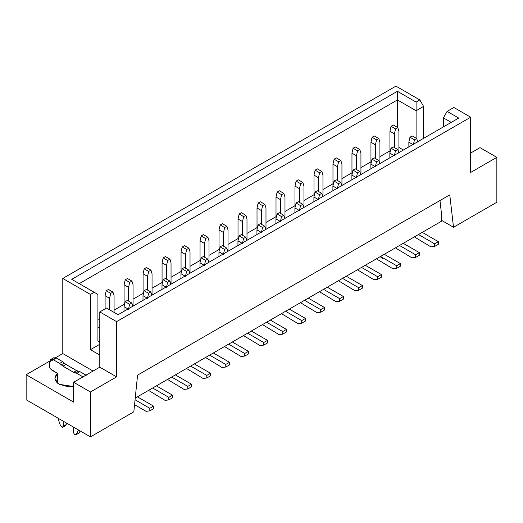 <?xml version="1.0" encoding="UTF-8"?>
<svg xmlns="http://www.w3.org/2000/svg" width="523" height="523" viewBox="0 0 523 523"><rect width="100%" height="100%" fill="white"/><g stroke="black" fill="none" stroke-linecap="round" stroke-linejoin="round"><path stroke-width="0.78" d="M496.85 202.238L453.513 227.257L441.36 220.242L453.513 227.257L496.85 202.238L496.85 157.345L470.68 172.453L470.68 117.204L116.609 321.625L116.609 376.874L90.446 391.982L90.446 436.875L133.829 411.823L137.569 375.135L449.773 194.883L453.513 227.257L449.773 194.883L137.569 375.135L133.829 411.823L90.446 436.875L90.446 391.982L116.609 376.874L116.609 321.625L470.68 117.204L470.68 172.453L496.85 157.345L496.85 202.238M439.961 200.551L441.36 212.691L439.961 200.551M26.15 399.755L26.15 374.716L49.652 361.151L26.15 374.716L26.15 399.755L90.446 436.875L26.15 399.755M55.615 357.706L62.786 353.568L62.786 278.465L395.924 86.125L419.845 99.939L423.584 106.411L423.584 138.353L423.584 106.411L419.845 99.939L395.924 86.125L62.786 278.465L90.446 294.436L94.186 292.272L71.756 279.328L397.415 91.309L416.105 102.096L419.845 99.939L416.105 102.096L416.105 110.732L423.584 106.411L416.105 110.732L416.105 138.183L416.105 102.096L397.415 91.309L71.756 279.328L94.186 292.272L90.446 294.436L62.786 278.465L62.786 353.568L93.061 371.049L62.786 353.568L55.615 357.706M480.029 147.636L496.85 157.345L480.029 147.636L470.68 153.03L480.029 147.636M443.393 126.919L443.393 117.852L447.132 111.379L453.859 107.49L470.68 117.204L453.859 107.49L447.132 111.379L458.723 118.067L118.106 314.722L106.522 308.027L99.788 311.917L116.609 321.625L99.788 311.917L99.788 367.166L116.609 376.874L99.788 367.166L73.625 382.274L90.446 391.982L73.625 382.274L73.625 402.128L26.15 374.716L73.625 402.128L73.625 382.274L99.788 367.166L99.788 311.917L106.522 308.027L118.106 314.722L458.723 118.067L447.132 111.379L443.393 117.852L443.393 126.919M135.235 398.068L441.36 221.327L441.36 212.691L441.36 221.327L135.235 398.068M99.788 327.019L97.919 328.104L99.788 327.019M99.788 344.284L90.446 349.684L99.788 355.078L90.446 349.684L90.446 294.436L90.446 349.684L99.788 344.284M451.244 122.382L443.393 117.852L451.244 122.382M389.942 150.872L379.92 156.658L389.942 150.872M370.951 161.836L360.935 167.621L370.951 161.836M351.959 172.799L341.944 178.585L351.959 172.799M332.974 183.763L322.953 189.548L332.974 183.763M313.983 194.726L303.968 200.512L313.983 194.726M294.992 205.689L284.976 211.475L294.992 205.689M276.007 216.653L265.985 222.438L276.007 216.653M257.015 227.616L246.993 233.402L257.015 227.616M238.024 238.58L228.008 244.365L238.024 238.58M219.032 249.543L209.017 255.329L219.032 249.543M200.048 260.506L190.026 266.292L200.048 260.506M181.056 271.47L171.041 277.255L181.056 271.47M162.065 282.433L152.049 288.219L162.065 282.433M143.08 293.396L133.058 299.182L143.08 293.396M124.088 304.36L114.073 310.146L124.088 304.36M99.788 318.389L97.919 319.468L99.788 318.389M397.415 127.39L397.415 99.939L79.228 283.643L397.415 99.939L397.415 91.309L397.415 99.939L416.105 110.732L397.415 99.939L397.415 127.39M403.396 150.009L398.912 147.421L403.396 150.009M51.417 369.885L57.569 373.435L57.569 383.169L57.569 373.435L54.935 378.299L54.993 379.064L59.269 384.346L68.408 386.811L73.625 386.549L59.269 384.346C54.215 380.94 53.653 377.305 57.569 373.435L50.332 368.826L51.79 369.669L51.417 369.885M97.919 341.048L97.919 294.436L94.186 292.272L97.919 294.436L97.919 341.048L99.788 342.127L97.919 341.048M443.576 221.523L444.105 221.83L443.576 221.523M83.229 377.024L76.835 373.337L73.58 372.317L62.93 366.172L59.674 363.426L53.326 359.759L49.587 361.916L49.587 367.532L50.332 368.826L49.587 367.532L49.587 361.916L50.679 359.497L53.326 359.759L59.674 363.426L62.93 366.172L73.58 372.317L76.835 373.337L83.229 377.024M57.876 418.067L60.465 425.657L62.145 427.376L63.231 426.343L63.231 421.159L63.231 426.343L62.793 427.311L62.145 427.376L60.465 425.657L57.876 418.067M73.325 426.99L73.325 432.168L74.41 434.456L76.09 434.678L78.679 430.083L75.874 434.861L74.41 434.456L73.325 432.168L73.325 426.99M80.202 430.959L79.078 432.952L76.09 434.678L79.078 432.952L80.202 430.959M62.793 427.311L65.78 425.585L66.218 422.885L66.218 424.617L65.14 425.65M52.64 359.438L56.314 358.033L62.662 361.7L65.924 364.446L76.567 370.591L79.829 371.611L86.223 375.298L79.829 371.611L76.835 373.337L79.829 371.611L78.195 371.101L75.207 372.827L78.195 371.101L76.567 370.591L73.58 372.317L76.567 370.591L65.924 364.446L62.93 366.172L65.924 364.446L64.29 363.073L61.302 364.799L64.29 363.073L62.662 361.7L59.674 363.426L62.662 361.7L56.314 358.033L53.326 359.759L56.314 358.033L53.673 357.771L50.679 359.497M124.016 306.648L125.134 301.686L127.377 300.392L125.134 301.686L124.016 306.648L124.016 311.309L124.016 306.648L128.501 309.237L124.016 306.648M143.001 295.685L144.126 290.723L146.368 289.428L144.126 290.723L143.001 295.685L143.001 300.346L143.001 295.685L147.486 298.273L143.001 295.685M161.993 284.721L163.111 279.759L165.36 278.465L163.111 279.759L161.993 284.721L161.993 289.382L161.993 284.721L166.477 287.31L161.993 284.721M180.984 273.758L182.102 268.796L184.344 267.501L182.102 268.796L180.984 273.758L180.984 278.419L180.984 273.758L185.469 276.347L180.984 273.758M199.969 262.794L201.094 257.832L203.336 256.538L201.094 257.832L199.969 262.794L199.969 267.456L199.969 262.794L204.454 265.383L199.969 262.794M218.96 251.831L220.085 246.869L222.327 245.575L220.085 246.869L218.96 251.831L218.96 256.492L218.96 251.831L223.445 254.42L218.96 251.831M237.952 240.868L239.07 235.906L241.312 234.611L239.07 235.906L237.952 240.868L237.952 245.529L237.952 240.868L242.437 243.457L237.952 240.868M256.937 229.904L258.061 224.942L260.304 223.648L258.061 224.942L256.937 229.904L256.937 234.566L256.937 229.904L261.428 232.493L256.937 229.904M275.928 218.941L277.053 213.979L279.295 212.684L277.053 213.979L275.928 218.941L275.928 223.602L275.928 218.941L280.413 221.53L275.928 218.941M389.864 153.161L390.988 148.199L393.231 146.904L390.988 148.199L389.864 153.161L389.864 157.822L389.864 153.161L394.349 155.749L389.864 153.161M408.855 142.197L409.98 137.235L412.222 135.934L409.98 137.235L408.855 142.197L408.855 146.858L408.855 142.197L413.34 144.786L408.855 142.197M370.879 164.124L371.997 159.162L374.239 157.868L371.997 159.162L370.879 164.124L370.879 168.785L370.879 164.124L375.364 166.713L370.879 164.124M351.887 175.087L353.005 170.125L355.254 168.831L353.005 170.125L351.887 175.087L351.887 179.749L351.887 175.087L356.372 177.676L351.887 175.087M332.896 186.051L334.02 181.089L336.263 179.794L334.02 181.089L332.896 186.051L332.896 190.712L332.896 186.051L337.381 188.64L332.896 186.051M313.911 197.014L315.029 192.052L317.271 190.758L315.029 192.052L313.911 197.014L313.911 201.675L313.911 197.014L318.396 199.603L313.911 197.014M294.92 207.977L296.038 203.016L298.28 201.721L296.038 203.016L294.92 207.977L294.92 212.639L294.92 207.977L299.404 210.566L294.92 207.977M66.218 424.617L63.231 426.343L66.218 424.617M75.874 434.861L79.078 432.952M128.501 309.237L129.619 304.275L125.134 301.686L129.619 304.275L131.861 302.98L127.377 300.392L131.861 302.98L132.986 306.648L131.861 302.98L129.619 304.275L128.501 309.237M147.486 298.273L148.61 293.311L144.126 290.723L148.61 293.311L150.853 292.017L146.368 289.428L150.853 292.017L151.977 295.685L150.853 292.017L148.61 293.311L147.486 298.273M166.477 287.31L167.602 282.348L163.111 279.759L167.602 282.348L169.844 281.054L165.36 278.465L169.844 281.054L170.962 284.721L169.844 281.054L167.602 282.348L166.477 287.31M185.469 276.347L186.587 271.385L182.102 268.796L186.587 271.385L188.829 270.09L184.344 267.501L188.829 270.09L189.954 273.758L188.829 270.09L186.587 271.385L185.469 276.347M204.454 265.383L205.578 260.421L201.094 257.832L205.578 260.421L207.821 259.127L203.336 256.538L207.821 259.127L208.945 262.794L207.821 259.127L205.578 260.421L204.454 265.383M223.445 254.42L224.57 249.458L220.085 246.869L224.57 249.458L226.812 248.164L222.327 245.575L226.812 248.164L227.93 251.831L226.812 248.164L224.57 249.458L223.445 254.42M242.437 243.457L243.555 238.495L239.07 235.906L243.555 238.495L245.797 237.2L241.312 234.611L245.797 237.2L246.921 240.868L245.797 237.2L243.555 238.495L242.437 243.457M261.428 232.493L262.546 227.531L258.061 224.942L262.546 227.531L264.788 226.237L260.304 223.648L264.788 226.237L265.913 229.904L264.788 226.237L262.546 227.531L261.428 232.493M280.413 221.53L281.537 216.568L277.053 213.979L281.537 216.568L283.78 215.273L279.295 212.684L283.78 215.273L284.898 218.941L283.78 215.273L281.537 216.568L280.413 221.53M394.349 155.749L395.473 150.787L390.988 148.199L395.473 150.787L397.715 149.493L393.231 146.904L397.715 149.493L398.84 153.161L397.715 149.493L395.473 150.787L394.349 155.749M413.34 144.786L414.464 139.824L409.98 137.235L414.464 139.824L416.707 138.53L412.222 135.934L416.707 138.53L417.825 142.197L416.707 138.53L414.464 139.824L413.34 144.786M375.364 166.713L376.482 161.751L371.997 159.162L376.482 161.751L378.724 160.456L374.239 157.868L378.724 160.456L379.848 164.124L378.724 160.456L376.482 161.751L375.364 166.713M356.372 177.676L357.497 172.714L353.005 170.125L357.497 172.714L359.739 171.42L355.254 168.831L359.739 171.42L360.857 175.087L359.739 171.42L357.497 172.714L356.372 177.676M337.381 188.64L338.505 183.678L334.02 181.089L338.505 183.678L340.748 182.383L336.263 179.794L340.748 182.383L341.872 186.051L340.748 182.383L338.505 183.678L337.381 188.64M318.396 199.603L319.514 194.641L315.029 192.052L319.514 194.641L321.756 193.347L317.271 190.758L321.756 193.347L322.881 197.014L321.756 193.347L319.514 194.641L318.396 199.603M299.404 210.566L300.529 205.604L296.038 203.016L300.529 205.604L302.771 204.31L298.28 201.721L302.771 204.31L303.889 207.977L302.771 204.31L300.529 205.604L299.404 210.566M301.719 320.592L285.571 311.27L301.719 320.592L305.458 318.435L305.458 321.024L301.719 323.181L301.719 320.592L301.719 323.181L297.986 323.613L301.719 323.181L305.458 321.024L305.458 318.435L289.311 309.113L305.458 318.435L301.719 320.592M281.459 313.643L297.986 323.613L281.459 313.643M265.985 208.023L265.985 229.342L265.985 208.023L264.867 204.349L262.624 205.644L261.5 210.612L261.5 224.334L261.5 210.612L257.015 208.023L257.015 229.571L257.015 208.023L261.5 210.612L262.624 205.644L258.133 203.055L257.015 208.023L258.133 203.055L262.624 205.644L264.867 204.349L260.376 201.76L258.133 203.055L260.376 201.76L264.867 204.349L265.985 208.023M284.976 197.06L284.976 218.379L284.976 197.06L283.852 193.386L281.609 194.68L280.491 199.649L280.491 213.371L280.491 199.649L276.007 197.06L276.007 218.607L276.007 197.06L280.491 199.649L281.609 194.68L277.125 192.091L276.007 197.06L277.125 192.091L281.609 194.68L283.852 193.386L279.367 190.797L277.125 192.091L279.367 190.797L283.852 193.386L284.976 197.06M303.968 186.096L303.968 207.415L303.968 186.096L302.843 182.422L300.601 183.717L299.476 188.685L299.476 202.408L299.476 188.685L294.992 186.096L294.992 207.644L294.992 186.096L299.476 188.685L300.601 183.717L296.116 181.128L294.992 186.096L296.116 181.128L300.601 183.717L302.843 182.422L298.358 179.834L296.116 181.128L298.358 179.834L302.843 182.422L303.968 186.096M322.953 175.127L322.953 196.452L322.953 175.127L321.835 171.459L319.592 172.753L318.468 177.722L318.468 191.444L318.468 177.722L313.983 175.127L313.983 196.681L313.983 175.127L318.468 177.722L319.592 172.753L315.101 170.165L313.983 175.127L315.101 170.165L319.592 172.753L321.835 171.459L317.35 168.87L315.101 170.165L317.35 168.87L321.835 171.459L322.953 175.127M341.944 164.163L341.944 185.488L341.944 164.163L340.819 160.496L338.577 161.79L337.459 166.759L337.459 180.481L337.459 166.759L332.974 164.163L332.974 185.717L332.974 164.163L337.459 166.759L338.577 161.79L334.092 159.201L332.974 164.163L334.092 159.201L338.577 161.79L340.819 160.496L336.335 157.907L334.092 159.201L336.335 157.907L340.819 160.496L341.944 164.163M360.935 153.2L360.935 174.525L360.935 153.2L359.811 149.532L357.569 150.827L356.451 155.795L356.451 169.517L356.451 155.795L351.959 153.2L351.959 174.754L351.959 153.2L356.451 155.795L357.569 150.827L353.084 148.238L351.959 153.2L353.084 148.238L357.569 150.827L359.811 149.532L355.326 146.943L353.084 148.238L355.326 146.943L359.811 149.532L360.935 153.2M379.92 142.236L379.92 163.562L379.92 142.236L378.802 138.569L376.56 139.863L375.436 144.832L375.436 158.554L375.436 144.832L370.951 142.236L370.951 163.791L370.951 142.236L375.436 144.832L376.56 139.863L372.075 137.274L370.951 142.236L372.075 137.274L376.56 139.863L378.802 138.569L374.318 135.98L372.075 137.274L374.318 135.98L378.802 138.569L379.92 142.236M398.912 131.273L398.912 152.598L398.912 131.273L397.794 127.605L395.545 128.9L394.427 133.868L394.427 147.591L394.427 133.868L389.942 131.273L389.942 152.827L389.942 131.273L394.427 133.868L395.545 128.9L391.06 126.311L389.942 131.273L391.06 126.311L395.545 128.9L397.794 127.605L393.303 125.017L391.06 126.311L393.303 125.017L397.794 127.605L398.912 131.273M320.71 309.629L304.563 300.307L320.71 309.629L324.45 307.472L324.45 310.061L320.71 312.218L320.71 309.629L320.71 312.218L316.971 312.649L320.71 312.218L324.45 310.061L324.45 307.472L308.302 298.149L324.45 307.472L320.71 309.629M300.444 302.68L316.971 312.649L300.444 302.68M339.702 298.666L323.554 289.343L339.702 298.666L343.441 296.508L343.441 299.097L339.702 301.255L339.702 298.666L339.702 301.255L335.962 301.686L339.702 301.255L343.441 299.097L343.441 296.508L327.293 287.186L343.441 296.508L339.702 298.666M319.435 291.716L335.962 301.686L319.435 291.716M358.693 287.702L342.539 278.38L358.693 287.702L362.426 285.545L362.426 288.134L358.693 290.291L358.693 287.702L358.693 290.291L354.954 290.723L358.693 290.291L362.426 288.134L362.426 285.545L346.278 276.222L362.426 285.545L358.693 287.702M338.427 280.753L354.954 290.723L338.427 280.753M377.678 276.739L361.53 267.416L377.678 276.739L381.417 274.582L381.417 277.17L377.678 279.328L377.678 276.739L377.678 279.328L373.938 279.759L377.678 279.328L381.417 277.17L381.417 274.582L365.27 265.259L381.417 274.582L377.678 276.739M357.418 269.79L373.938 279.759L357.418 269.79M396.669 265.776L380.522 256.453L396.669 265.776L400.409 263.618L400.409 266.207L396.669 268.364L396.669 265.776L396.669 268.364L392.93 268.796L396.669 268.364L400.409 266.207L400.409 263.618L384.261 254.296L400.409 263.618L396.669 265.776M376.403 258.826L392.93 268.796L376.403 258.826M380.143 256.669L382.463 258.434M415.661 254.812L399.513 245.49L415.661 254.812L419.394 252.655L419.394 255.244L415.661 257.401L415.661 254.812L415.661 257.401L411.921 257.832L415.661 257.401L419.394 255.244L419.394 252.655L403.246 243.326L419.394 252.655L415.661 254.812M395.395 247.863L411.921 257.832L395.395 247.863M434.646 243.849L418.498 234.526L434.646 243.849L438.385 241.691L438.385 244.28L434.646 246.438L434.646 243.849L434.646 246.438L430.913 246.869L434.646 246.438L438.385 244.28L438.385 241.691L422.238 232.362L438.385 241.691L434.646 243.849M414.386 236.899L430.913 246.869L414.386 236.899M282.734 331.556L266.586 322.233L282.734 331.556L286.473 329.398L286.473 331.987L282.734 334.145L282.734 331.556L282.734 334.145L278.994 334.576L282.734 334.145L286.473 331.987L286.473 329.398L270.319 320.076L286.473 329.398L282.734 331.556M262.468 324.606L278.994 334.576L262.468 324.606M263.742 342.519L247.595 333.197L263.742 342.519L267.482 340.362L267.482 342.951L263.742 345.108L263.742 342.519L263.742 345.108L260.003 345.54L263.742 345.108L267.482 342.951L267.482 340.362L251.334 331.039L267.482 340.362L263.742 342.519M243.476 335.57L260.003 345.54L243.476 335.57M244.751 353.483L228.603 344.16L244.751 353.483L248.49 351.325L248.49 353.914L244.751 356.071L244.751 353.483L244.751 356.071L241.018 356.503L244.751 356.071L248.49 353.914L248.49 351.325L232.343 342.003L248.49 351.325L244.751 353.483M224.491 346.533L241.018 356.503L224.491 346.533M225.766 364.446L209.618 355.124L225.766 364.446L229.499 362.289L229.499 364.877L225.766 367.035L225.766 364.446L225.766 367.035L222.027 367.466L225.766 367.035L229.499 364.877L229.499 362.289L213.351 352.966L229.499 362.289L225.766 364.446M205.5 357.497L222.027 367.466L205.5 357.497M206.775 375.409L190.627 366.087L206.775 375.409L210.514 373.252L210.514 375.841L206.775 377.998L206.775 375.409L206.775 377.998L203.035 378.43L206.775 377.998L210.514 375.841L210.514 373.252L194.366 363.93L210.514 373.252L206.775 375.409M186.508 368.46L203.035 378.43L186.508 368.46M187.783 386.373L171.636 377.05L187.783 386.373L191.523 384.215L191.523 386.804L187.783 388.962L187.783 386.373L187.783 388.962L184.044 389.393L187.783 388.962L191.523 386.804L191.523 384.215L175.375 374.893L191.523 384.215L187.783 386.373M167.523 379.423L184.044 389.393L167.523 379.423M168.798 397.336L152.644 388.014L168.798 397.336L172.531 395.179L172.531 397.768L168.798 399.925L168.798 397.336L168.798 399.925L165.059 400.357L168.798 399.925L172.531 397.768L172.531 395.179L156.384 385.856L172.531 395.179L168.798 397.336M148.532 390.387L165.059 400.357L148.532 390.387M149.807 408.3L135.058 399.781L149.807 408.3L153.546 406.142L153.546 408.731L149.807 410.888L149.807 408.3L149.807 410.888L146.067 411.32L149.807 410.888L153.546 408.731L153.546 406.142L137.399 396.82L153.546 406.142L149.807 408.3M134.561 404.678L146.067 411.32L134.561 404.678M246.993 218.987L246.993 240.305L246.993 218.987L245.875 215.313L243.633 216.607L242.509 221.575L242.509 235.298L242.509 221.575L238.024 218.987L238.024 240.534L238.024 218.987L242.509 221.575L243.633 216.607L239.148 214.018L238.024 218.987L239.148 214.018L243.633 216.607L245.875 215.313L241.391 212.724L239.148 214.018L241.391 212.724L245.875 215.313L246.993 218.987M228.008 229.95L228.008 251.269L228.008 229.95L226.884 226.276L224.642 227.57L223.524 232.539L223.524 246.261L223.524 232.539L219.032 229.95L219.032 251.498L219.032 229.95L223.524 232.539L224.642 227.57L220.157 224.982L219.032 229.95L220.157 224.982L224.642 227.57L226.884 226.276L222.399 223.687L220.157 224.982L222.399 223.687L226.884 226.276L228.008 229.95M209.017 240.913L209.017 262.232L209.017 240.913L207.899 237.239L205.65 238.534L204.532 243.502L204.532 257.224L204.532 243.502L200.048 240.913L200.048 262.461L200.048 240.913L204.532 243.502L205.65 238.534L201.165 235.945L200.048 240.913L201.165 235.945L205.65 238.534L207.899 237.239L203.408 234.65L201.165 235.945L203.408 234.65L207.899 237.239L209.017 240.913M190.026 251.877L190.026 273.196L190.026 251.877L188.908 248.203L186.665 249.497L185.541 254.466L185.541 268.188L185.541 254.466L181.056 251.877L181.056 273.424L181.056 251.877L185.541 254.466L186.665 249.497L182.181 246.908L181.056 251.877L182.181 246.908L186.665 249.497L188.908 248.203L184.423 245.614L182.181 246.908L184.423 245.614L188.908 248.203L190.026 251.877M171.041 262.84L171.041 284.159L171.041 262.84L169.916 259.166L167.674 260.461L166.549 265.429L166.549 279.151L166.549 265.429L162.065 262.84L162.065 284.388L162.065 262.84L166.549 265.429L167.674 260.461L163.189 257.872L162.065 262.84L163.189 257.872L167.674 260.461L169.916 259.166L165.431 256.577L163.189 257.872L165.431 256.577L169.916 259.166L171.041 262.84M152.049 273.804L152.049 295.122L152.049 273.804L150.925 270.13L148.682 271.424L147.564 276.392L147.564 290.115L147.564 276.392L143.08 273.804L143.08 295.351L143.08 273.804L147.564 276.392L148.682 271.424L144.198 268.835L143.08 273.804L144.198 268.835L148.682 271.424L150.925 270.13L146.44 267.541L144.198 268.835L146.44 267.541L150.925 270.13L152.049 273.804M133.058 284.767L133.058 306.086L133.058 284.767L131.94 281.093L129.697 282.387L128.573 287.356L128.573 301.078L128.573 287.356L124.088 284.767L124.088 306.315L124.088 284.767L128.573 287.356L129.697 282.387L125.206 279.798L124.088 284.767L125.206 279.798L129.697 282.387L131.94 281.093L127.455 278.504L125.206 279.798L127.455 278.504L131.94 281.093L133.058 284.767M114.073 295.73L114.073 312.388L114.073 295.73L112.948 292.056L110.706 293.357L109.582 298.319L109.582 309.799L109.582 298.319L105.097 295.73L105.097 308.851L105.097 295.73L109.582 298.319L110.706 293.357L106.221 290.762L105.097 295.73L106.221 290.762L110.706 293.357L112.948 292.056L108.464 289.467L106.221 290.762L108.464 289.467L112.948 292.056L114.073 295.73"/></g></svg>

